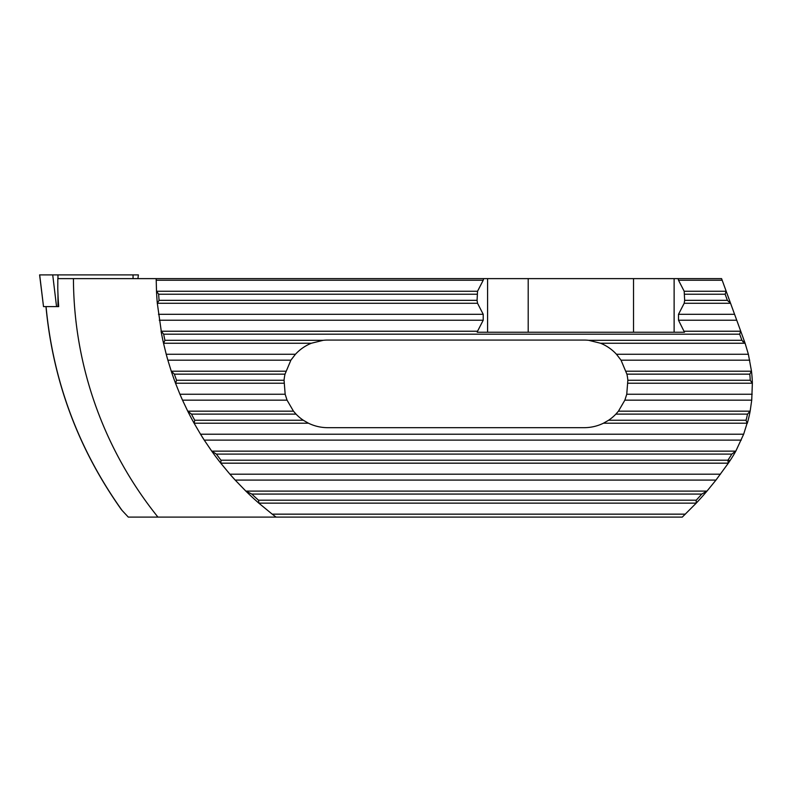 <?xml version="1.0" encoding="UTF-8"?>
<svg xmlns="http://www.w3.org/2000/svg" width="792" height="792" viewBox="0 0 792 792"><rect width="100%" height="100%" fill="white"/><g stroke="black" fill="none" stroke-linecap="round" stroke-linejoin="round"><path stroke-width="1.19" d="M158.469 314.305L483.219 314.305L477.546 303.287L477.071 300.336L477.546 291.258L483.219 280.239L156.192 280.239A299.772 299.772 0 0 1 156.182 278.626L156.499 291.149L158.657 294.218A297.782 297.782 0 0 0 159.073 300.336L157.321 303.395L161.281 331.234L477.546 331.234L477.23 332.244L684.486 332.244L678.506 320.215L678.506 314.305L734.58 314.305L736.728 320.215L721.591 278.626L678.101 278.626L678.506 280.239L722.185 280.239M685.367 514.157L272.22 514.157L258.954 503.247A299.772 299.772 0 0 1 245.738 491L235.194 480.091L715.968 480.091L707.078 491A329.749 329.749 0 0 1 702.405 496.376L701.068 497.871A329.749 329.749 0 0 1 696.128 503.247L682.278 517.107L276.091 517.107A299.772 299.772 0 0 1 272.22 514.157L276.091 517.107L128.304 517.107L122.097 510.454C78.487 449.282 53.143 381.368 46.065 306.692M157.945 517.107A382.516 382.516 0 0 1 73.438 278.626L678.101 278.626M73.438 278.626L57.826 278.626L57.776 288.615A398.336 398.336 0 0 0 58.697 306.603L43.511 306.603L39.6 274.893L138.382 274.893L137.927 278.626M228.878 278.626L170.052 278.626M121.136 509.246L122.097 510.454M483.219 314.305L483.219 320.215L477.546 331.234M483.625 278.626L483.219 280.239M234.769 479.625A299.772 299.772 0 0 1 229.908 474.18L220.849 463.27A299.772 299.772 0 0 1 211.662 451.034L204.257 440.124A299.772 299.772 0 0 1 200.534 434.214L194.149 423.304A299.772 299.772 0 0 1 187.684 411.068L182.516 400.158A299.772 299.772 0 0 1 179.933 394.248L175.567 383.338A299.772 299.772 0 0 1 171.23 371.092L167.864 360.182L290.882 360.182L285.011 374.151A43.798 43.798 0 0 0 284.071 380.269L285.16 394.248L287.05 400.158L293.466 411.167L296.04 414.127A43.798 43.798 0 0 0 303.306 420.245L308.425 423.195C314.513 426.155 320.948 427.65 327.72 427.68L584.189 427.68C590.961 427.65 597.396 426.155 603.484 423.195L747.103 423.195L743.658 434.214L735.867 451.034A133.234 133.234 0 0 1 729.818 460.964A329.749 329.749 0 0 1 728.254 463.27L715.968 480.091M167.389 358.509A299.772 299.772 0 0 1 166.231 354.272L167.864 360.182M290.882 360.182L295.436 354.272L166.231 354.272L163.548 343.362A299.772 299.772 0 0 1 161.053 331.125M157.321 303.395A299.772 299.772 0 0 1 156.499 291.149M720.472 474.18L229.908 474.18L235.194 480.091M743.658 434.214L200.534 434.214L204.257 440.124L741.243 440.124M285.16 394.248L179.933 394.248L182.516 400.158L287.05 400.158M163.548 343.362L164.924 340.303A297.782 297.782 0 0 1 163.667 334.184L161.281 331.234M745.133 343.362A133.234 133.234 0 0 0 744.361 341.184L740.708 331.125L739.688 334.184L741.916 340.303L745.133 343.362L748.381 354.272L751.479 371.092A133.234 133.234 0 0 1 752.36 383.338L751.727 400.158L750.163 411.068A133.234 133.234 0 0 1 747.292 423.304M175.567 383.338L176.557 380.269A297.782 297.782 0 0 1 174.379 374.151L171.23 371.092M194.149 423.304L194.733 420.245A297.782 297.782 0 0 1 191.476 414.127L187.684 411.068M220.849 463.27L220.988 460.211A297.782 297.782 0 0 1 216.355 454.093L211.662 451.034M258.954 503.247L258.499 500.188A297.782 297.782 0 0 1 251.797 494.069L245.738 491M701.068 497.871A329.749 329.749 0 0 0 702.405 496.376M707.078 491L701.781 494.069A327.759 327.759 0 0 1 696.247 500.188L696.128 503.247M735.867 451.034L731.808 454.093A131.234 131.234 0 0 1 728.155 459.855A327.759 327.759 0 0 1 727.917 460.211L728.254 463.27M751.479 371.092L749.796 374.151A131.234 131.234 0 0 1 750.242 380.269L752.36 383.338M750.163 411.068L747.519 414.127A131.234 131.234 0 0 1 746.054 420.245L747.103 423.195M295.436 354.272C299.911 349.421 305.217 345.748 311.325 343.253L323.255 340.303A43.798 43.798 0 0 1 327.72 340.075L584.189 340.075A43.798 43.798 0 0 1 588.654 340.303L600.583 343.253C606.702 345.748 611.998 349.421 616.473 354.272L748.381 354.272M603.484 423.195L608.602 420.245A43.798 43.798 0 0 0 615.869 414.127L618.453 411.167L624.858 400.158L626.749 394.248L627.848 380.269A43.798 43.798 0 0 0 626.898 374.151L621.037 360.182L616.473 354.272M734.58 314.305L740.708 331.125M726.155 291.149L725.145 294.218L727.373 300.336L730.61 303.395M678.506 314.305L684.179 303.287L684.654 300.336L684.179 291.258L678.506 280.239M528.205 332.244L528.205 278.626M633.521 278.626L633.521 332.244M674.121 332.244L674.121 278.626M487.595 278.626L487.595 332.244M58.697 306.603L57.964 306.603L57.964 293.931M43.511 306.603L39.679 274.893M159.271 320.215L483.219 320.215M157.519 303.287L477.546 303.287M159.073 300.336L477.071 300.336M158.657 294.218L477.071 294.218M156.707 291.258L477.546 291.258M744.361 341.184L742.797 341.748M728.155 459.855L729.818 460.964M678.506 320.215L736.728 320.215M684.179 303.287L730.353 303.287M684.179 331.234L740.52 331.234M684.654 300.336L727.373 300.336M684.654 294.218L725.145 294.218M164.924 340.303L323.255 340.303M588.654 340.303L741.916 340.303M163.667 334.184L739.688 334.184M684.179 291.258L725.977 291.258M246.144 491.109L706.721 491.109M259.142 503.138L695.94 503.138M221.027 463.172L728.076 463.172M211.989 451.143L735.57 451.143M163.736 343.253L311.325 343.253M600.583 343.253L744.886 343.253M176.557 380.269L284.071 380.269M174.379 374.151L285.011 374.151M626.898 374.151L749.796 374.151M627.848 380.269L750.242 380.269M171.488 371.2L285.793 371.2M626.116 371.2L751.281 371.2M621.037 360.182L749.727 360.182M175.745 383.229L283.922 383.229M627.987 383.229L752.153 383.229M194.733 420.245L303.306 420.245M191.476 414.127L296.04 414.127M615.869 414.127L747.519 414.127M608.602 420.245L746.054 420.245M187.971 411.167L293.466 411.167M618.453 411.167L749.935 411.167M624.858 400.158L751.727 400.158M626.749 394.248L752.192 394.248M194.317 423.195L308.425 423.195M220.988 460.211L727.917 460.211M216.355 454.093L731.808 454.093M258.499 500.188L696.247 500.188M251.797 494.069L701.781 494.069M133.056 278.626L133.056 274.893M57.964 278.626L57.964 274.893M56.549 306.603L52.718 274.893M45.986 306.771C53.014 380.942 78.101 448.49 121.245 509.404"/></g></svg>
